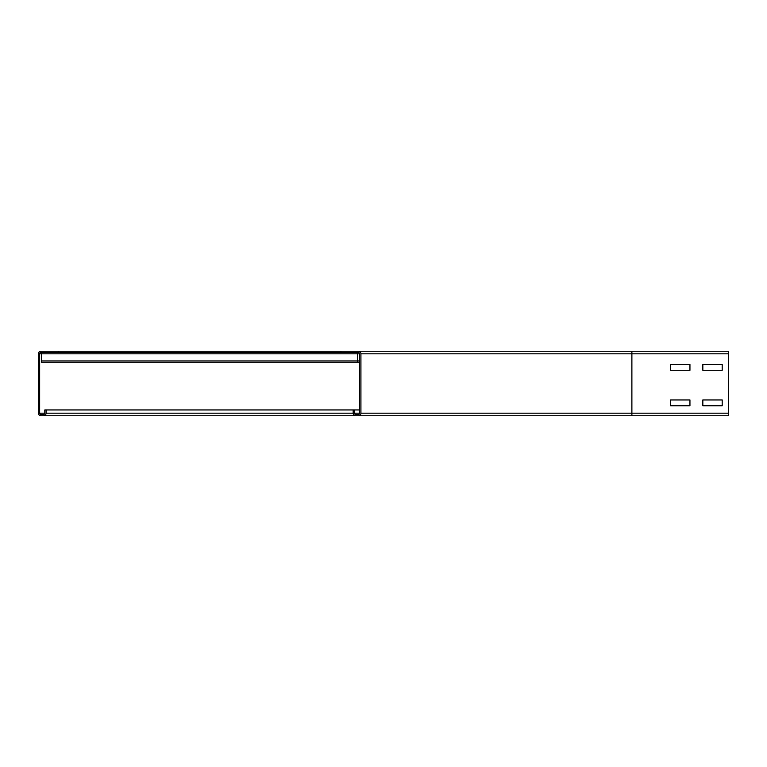 <?xml version="1.0" encoding="UTF-8"?>
<svg xmlns="http://www.w3.org/2000/svg" width="767" height="767" viewBox="0 0 767 767"><rect width="100%" height="100%" fill="white"/><g stroke="black" fill="none" stroke-linecap="round" stroke-linejoin="round"><path stroke-width="1.15" d="M670.588 405.753L670.588 399.952L689.945 399.952L689.945 405.753L670.588 405.753L670.588 399.952L689.945 399.952L689.945 405.753L670.588 405.753M702.84 405.753L702.84 399.952L722.198 399.952L722.198 405.753L702.84 405.753L702.84 399.952L722.198 399.952L722.198 405.753L702.84 405.753M670.588 370.279L670.588 364.469L689.945 364.469L689.945 370.279L670.588 370.279L670.588 364.469L689.945 364.469L689.945 370.279L670.588 370.279M358.342 414.468L355.763 414.468A1.294 1.294 0 0 1 354.469 413.173L354.469 409.952L353.175 409.952L353.175 413.173A2.579 2.579 0 0 0 355.763 415.752L358.342 415.752A2.579 2.579 0 0 0 360.921 413.173L360.921 353.827A2.579 2.579 0 0 0 358.342 351.248L340.922 351.248L340.922 352.532L358.342 352.532A1.294 1.294 0 0 1 359.627 353.827L359.627 413.173A1.294 1.294 0 0 1 358.342 414.468M702.84 370.279L702.84 364.469L722.198 364.469L722.198 370.279L702.84 370.279L702.84 364.469L722.198 364.469L722.198 370.279L702.84 370.279M728.65 415.752L631.883 415.752L728.65 415.752L728.65 351.248L358.342 351.248L631.883 351.248L631.883 353.827L360.921 353.827M728.65 353.827L631.883 353.827L631.883 415.752L358.342 415.752M631.883 415.752L43.508 415.752A2.579 2.579 0 0 0 46.087 413.173L46.087 409.952L44.802 409.952L44.802 413.173A1.294 1.294 0 0 1 43.508 414.468L40.929 414.468A1.294 1.294 0 0 1 39.644 413.173L39.644 353.827A1.294 1.294 0 0 1 40.929 352.532L58.35 352.532L58.35 351.248L40.929 351.248A2.579 2.579 0 0 0 38.35 353.827L38.35 413.173A2.579 2.579 0 0 0 40.929 415.752L43.508 415.752L40.929 415.752M359.627 409.952L354.469 409.952M353.175 409.952L46.087 409.952M340.922 351.248L58.35 351.248M357.69 352.532L357.69 362.206L359.627 362.206L41.571 362.206L359.627 362.206M41.571 352.532L41.571 362.206M340.922 352.532L58.35 352.532M728.65 413.173L360.921 413.173M359.627 413.173L354.469 413.173M359.627 353.827L39.644 353.827M44.802 413.173L39.644 413.173M353.175 413.173L46.087 413.173M41.571 360.921L359.627 360.921"/></g></svg>
